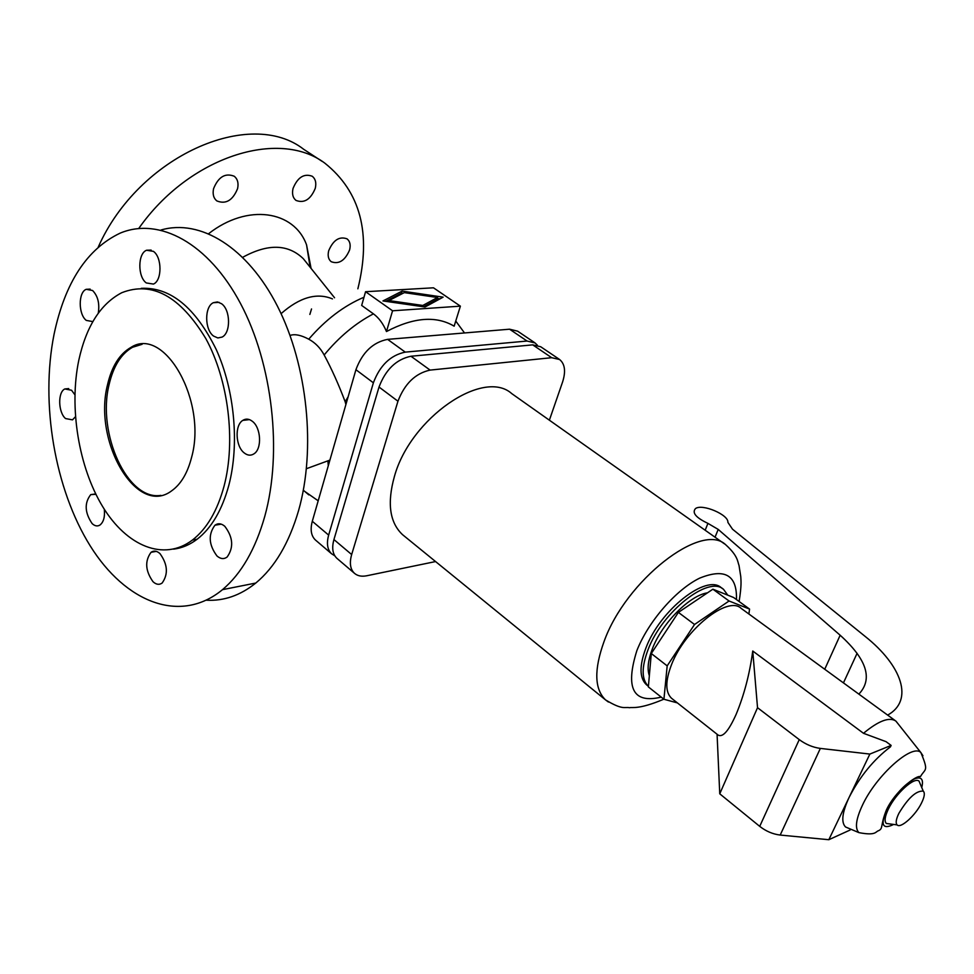 <?xml version="1.0" encoding="UTF-8"?>
<svg xmlns="http://www.w3.org/2000/svg" width="974" height="974" viewBox="0 0 974 974"><rect width="100%" height="100%" fill="white"/><g stroke="black" fill="none" stroke-linecap="round" stroke-linejoin="round"><path stroke-width="1.46" d="M440.053 298.835L437.229 298.421M402.859 293.369L401.532 293.174L385.68 301.331M402.14 291.104L443.133 297.155L425.041 307.005L382.952 300.942L402.14 291.104L401.532 293.174M98.289 246.982C138.953 155.572 250.281 107.384 303.754 149.339L322.187 161.416M138.746 228.476C189.236 156.376 278.941 128.556 324.829 163.157C360.514 191.708 371.52 233.59 357.86 288.815M311.534 308.953L309.854 314.432M290.447 335.324C295.025 333.851 301.136 335.141 308.746 339.196C315.247 342.714 320.385 347.974 324.159 354.986C331.623 368.842 338.623 384.413 345.149 401.702L345.904 404.539M373.432 313.847L361.671 305.434L365.567 291.713L392.559 310.791L386.471 331.537C383.257 323.782 378.91 317.877 373.432 313.847C355.376 323.331 338.964 337.053 324.159 354.986M329.991 459.825L327.958 461.542L328.275 465.791M437.509 297.508L404.32 292.626L388.906 300.564L422.826 305.459L437.509 297.508L436.888 299.554L423.568 306.798M264.806 516.244C255.419 549.312 241.308 573.783 222.498 589.66C180.3 624.517 125.439 602.468 90.192 545.854C54.824 489.106 40.178 403.54 54.069 334.252C64.966 282.582 87.027 248.857 120.24 233.103C159.164 216.837 208.363 242.928 240.541 303.559C272.708 364.045 282.557 452.228 264.806 516.244M160.917 230.034C200.084 218.505 247.445 247.104 277.578 306.445C307.711 365.688 316.087 449.355 298.568 510.619C289.01 543.2 274.753 567.331 255.785 583.049C240.383 595.431 223.91 601.153 206.378 600.215M78.833 360.051C86.284 326.266 100.59 303.815 121.774 292.711C152.054 280.829 180.08 296.145 205.867 338.66C228.464 380.055 235.927 440.93 224.13 485.892C217.385 510.826 206.817 528.87 192.438 540.046C163.79 561.755 126.742 546.231 102.708 506.687C78.626 467.094 68.886 407.509 78.833 360.051M141.254 288.328C170.328 286.989 195.311 307.358 216.204 349.447C234.624 390.05 239.58 444.302 228.853 485.198C222.096 510.072 211.516 528.091 197.113 539.243C189.711 544.843 181.858 548.143 173.555 549.141M160.856 495.376C127.557 501.001 96.852 433.588 109.064 384.73C113.325 366.261 121.141 353.781 132.525 347.28L142.107 344.309M107.493 384.876C111.754 366.394 119.571 353.903 130.942 347.401C164.387 325.499 207.547 401.458 191.513 457.646C187.483 473.169 180.921 484.188 171.814 490.713C137.03 517.486 92.834 441.892 107.493 384.876M392.559 310.791L460.385 306.153L454.152 326.18C436.145 315.515 413.585 317.293 386.471 331.537M237.583 188.627C232.749 200.425 225.846 204.528 216.861 200.924C213.55 198.185 212.454 194.118 213.562 188.7C218.346 176.891 225.238 172.727 234.21 176.233C237.619 179.009 238.74 183.136 237.583 188.627M315.259 188.372C310.633 199.475 304.229 203.505 296.059 200.437C292.833 197.856 291.835 193.85 293.04 188.445C297.642 177.317 304.022 173.25 312.191 176.233C315.503 178.851 316.526 182.893 315.259 188.372M328.701 250.72C333.266 240.03 339.39 236.073 347.048 238.849C349.983 241.235 350.835 244.949 349.593 249.977C344.991 260.642 338.855 264.551 331.197 261.702C328.335 259.352 327.507 255.687 328.701 250.72M153.028 581.734C145.321 570.837 144.676 561.024 151.067 552.282C153.868 550.383 156.826 550.809 159.955 553.585C167.686 564.348 168.417 574.149 162.147 583.024C159.273 585.07 156.23 584.644 153.028 581.734M186.874 545.403L184.098 546.536M104.303 509.232C105.046 516.817 103.621 522.064 100.018 524.998C97.497 526.569 94.88 526.118 92.165 523.635C84.726 512.677 84.251 503.01 90.728 494.634L95.89 494.305M75.424 416.75L72.502 419.855L65.575 418.564C58.16 412.489 57.624 392.145 64.832 388.955L71.552 390.245L74.876 394.762M92.847 321.615L86.284 320.397C78.261 314.383 78.188 292.224 86.223 289.315L92.591 290.508C97.887 295.974 99.774 303.535 98.264 313.178M146.307 282.947C137.553 276.823 137.711 253.386 146.587 250.245L153.405 251.353C162.171 257.294 162.147 280.755 153.417 284.067L146.307 282.947M213.574 336.067C204.528 329.675 204.345 306.688 213.355 302.695L217.433 301.94L221.548 303.73C230.595 309.915 230.948 332.877 222.096 337.077L217.847 337.954L213.574 336.067M252.412 421.352C261.069 427.756 262.128 448.758 254.092 453.75C250.878 455.881 247.554 455.589 244.121 452.849C235.477 446.25 234.576 425.212 242.782 420.391C245.874 418.443 249.088 418.771 252.412 421.352M224.799 526.289C233.09 537.258 233.87 547.51 227.125 557.031C223.923 559.38 220.55 559.027 216.983 555.984C208.728 544.831 208.046 534.568 214.95 525.205C218.054 523.014 221.329 523.379 224.799 526.289M460.385 306.153L433.479 287.805L365.567 291.713M315.905 540.412L315.332 539.925C311.12 535.773 310.097 529.564 312.301 521.285L355.924 369.706C362.352 352.405 372.908 342.288 387.603 339.366L509.572 329.2L517.62 331.16L534.677 342.678M422.826 305.459L422.473 306.64M537.38 345.21L535.079 342.958L527.08 341.046L405.257 352.125C390.562 355.169 379.933 365.396 373.383 382.806L328.652 535.103C326.4 543.419 327.361 549.64 331.55 553.756L334.8 555.825M208.692 233.65C247.506 203.213 294.124 210.469 306.554 244.864L311.083 268.422M388.906 300.564L388.565 301.745M337.345 558.711L336.785 558.224C332.609 554.109 331.659 547.887 333.936 539.559L379.02 387.031C385.619 369.596 396.26 359.333 410.955 356.253L532.729 344.869L540.716 346.756L559.234 359.26M549.373 420.196L562.582 382.003C565.931 371.447 564.957 363.959 559.636 359.54L551.686 357.702L430.106 370.096C415.411 373.31 404.697 383.683 397.952 401.227L351.663 554.547C349.325 562.911 350.214 569.133 354.353 573.211C357.434 575.938 361.561 576.778 366.723 575.768L435.573 561.56M724.522 543.906L511.776 393.63C483.554 368.087 410.517 417.919 394.433 476.396C386.946 503.156 389.661 522.575 402.554 534.677L404.088 535.931M722.842 588.88L721.393 587.833C706.71 573.442 659.958 610.053 645.896 648.051C639.261 665.778 639.419 677.989 646.395 684.698L647.186 685.331M727.773 595.163L723.572 589.404C708.914 575.037 662.15 611.709 648.039 649.719C641.416 667.373 641.537 679.56 648.404 686.293L646.395 684.698M649.341 675.7C647.016 668.955 648.075 659.873 652.519 648.441C662.21 623.068 689.762 595.345 707.489 592.837M667.178 665.875L663.927 699.259L648.355 686.914L651.289 653.517L678.391 612.39L712.895 589.197L733.617 597.5L749.566 609.079L729.063 600.995L694.535 624.492L667.178 665.875L651.289 653.517M694.535 624.492L678.391 612.39M729.063 600.995L712.895 589.197M748.884 613.985L749.566 609.079M663.927 699.259L677.417 702.911M895.301 720.675L741.153 608.36C727.955 595.297 684.892 629.496 671.561 664.548C665.254 680.948 665.242 692.185 671.536 698.273L672.255 698.833M717.716 734.749L718.179 735.114C722.793 737.635 728.759 730.78 736.052 714.539C744.112 695.156 749.676 673.971 752.744 651.009L863.5 733.3L886.036 741.652L891.125 745.414L890.431 746.863C873.605 759.647 859.823 776.509 849.072 797.462L869.867 754.071L891.125 745.414M897.955 723.67L895.861 721.077C889.372 716.706 878.585 720.772 863.5 733.3M887.655 715.099C914.221 700.379 901.924 665.571 864.949 636.253L732.509 529.186L727.882 522.356C728.796 514.747 702.242 503.473 695.497 508.562C691.796 512.762 695.947 517.693 707.928 523.379L718.203 529.406L840.16 635.231C866.872 659.398 873.106 679.024 858.861 694.121M920.393 784.35L919.066 781.185C914.549 776.461 895.751 793.408 888.41 808.98C884.891 816.37 884.197 821.204 886.316 823.468L890.37 824.016M921.55 802.953C924.521 796.854 925.093 792.921 923.267 791.131C916.278 790.511 908.158 797.925 898.868 813.363C896.043 819.244 895.459 823.091 897.115 824.905C900.585 828.911 915.572 815.384 921.55 802.953M850.57 829.105L850.144 830.006L828.825 839.71L849.072 797.462C842.145 812.511 840.976 822.348 845.542 826.975L849.291 828.57M717.071 734.238L719.749 793.81L759.72 826.366C766.014 831.272 772.845 834.17 780.198 835.059L828.825 839.71M752.744 651.009L757.529 707.696L799.252 739.619C805.815 744.453 812.84 747.387 820.339 748.409L869.867 754.071M757.529 707.696L719.749 793.81M242.757 257.282C267.887 243.476 288.073 243.963 303.328 258.719L306.506 262.688M308.782 494.877L303.34 490.214M308.746 339.196C325.523 319.716 343.944 305.726 364.008 297.228M345.149 401.702L348.108 396.881M405.257 352.125L387.603 339.366M373.383 382.806L355.924 369.706M328.652 535.103L312.301 521.285M527.08 341.046L509.572 329.2M333.936 539.559L351.663 554.547M379.02 387.031L397.952 401.227M410.955 356.253L430.106 370.096M532.729 344.869L551.686 357.702M739.12 601.494C741.628 585.569 741.044 581.405 740.776 576.657L739.035 565.529C737.488 561.572 738.158 556.044 725.679 544.722C701.755 521.492 625.892 580.187 604.014 641.635C593.921 669.698 594.42 689.117 605.524 699.892L608.397 702.023M736.478 599.57C737.16 575.062 724.863 567.927 699.6 578.166C675.98 589.66 648.197 621.668 636.862 650.632C625.04 688.387 633.161 703.873 661.224 697.116M840.16 635.231L824.735 669.248M707.928 523.379L705.176 530.233M718.203 529.406L715.038 537.21M857.096 653.298L843.447 682.884M918.579 777.849L918.945 777.021M922.938 755.727L920.88 752.573C912.309 743.272 876.223 775.401 862.453 805.194C855.927 819.195 854.746 828.338 858.898 832.624L845.542 826.975M921.757 787.564C923.79 779.212 921.392 776.315 914.562 778.859C904.067 784.606 894.765 794.906 886.632 809.784C880.253 824.954 882.578 829.848 893.633 824.442M820.339 748.409L780.198 835.059M799.252 739.619L759.72 826.366M281.084 313.652C299.651 297.301 316.769 292.37 332.451 298.896M303.304 490.409L318.194 500.806M255.785 583.049L222.498 589.66M132.525 347.28L130.942 347.401M329.541 460.239L306.445 468.701M464.513 332.95L455.747 321.043M156.315 551.369L151.067 552.282M95.087 494.013L90.728 494.634M151.14 250.099L146.587 250.245M219.126 302.354L213.355 302.695M315.332 539.925L331.55 553.756M354.353 573.211L336.785 558.224M663.842 699.198C638.664 709.803 632.406 706.966 629.508 707.721C624.565 706.674 623.007 710.496 605.524 699.892L402.554 534.677M858.898 832.624C876.454 835.996 875.395 831.492 878.621 830.676C883.406 828.399 880.082 825.733 886.462 809.857C895.094 791.265 916.4 774.829 920.454 776.607C925.203 768.206 929.013 772.151 920.88 752.573L895.958 721.15M923.267 791.131L919.066 781.185M718.179 735.114L671.536 698.273M249.441 419.611L242.782 420.391M68.74 388.589L64.832 388.955M197.113 539.243L192.438 540.046M334.557 297.776L303.328 258.719M310.134 267.229L306.554 244.864M897.115 824.905L886.316 823.468M221.244 524.158L214.95 525.205M90.156 289.12L86.223 289.315"/></g></svg>
